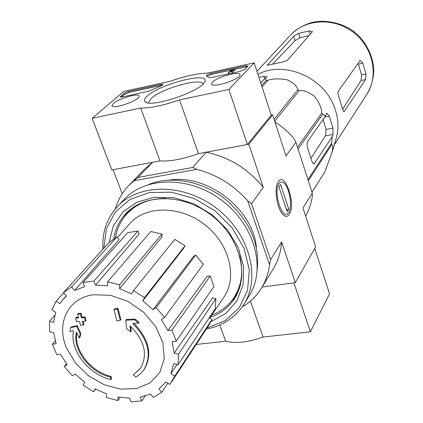 <?xml version="1.0" encoding="UTF-8"?>
<svg xmlns="http://www.w3.org/2000/svg" width="423" height="423" viewBox="0 0 423 423"><rect width="100%" height="100%" fill="white"/><g stroke="black" fill="none" stroke-linecap="round" stroke-linejoin="round"><path stroke-width="0.63" d="M257.945 74.332C283.214 60.589 322.252 76.352 333.715 105.475C338.189 116.325 339.109 126.99 336.465 137.459L335.666 140.166M307.955 179.653L331.632 143.275L332.203 136.729L333.023 134.429L332.954 128.095L329.268 116.166L326.82 113.2L325.678 115.701L322.649 114.374L321.824 113.031C321.654 108.061 319.249 102.535 314.606 96.455C308.7 92.024 303.555 90.073 299.172 90.596L297.792 89.761C297.052 86.16 293.536 82.85 287.243 79.836C279.608 78.419 273.173 78.578 267.939 80.301L266.416 80.217L264.682 78.652L267.167 76.891L263.915 76.478L258.887 77.213M331.632 143.275L331.685 144.74C332.996 144.359 333.086 147.019 331.949 152.724L324.811 171.833L312 192.238M325.678 115.701L307.621 141.488C306.849 143.011 306.876 145.274 307.706 148.277L312.005 161.676L313.036 163.437L314.088 163.891L332.203 136.729M332.954 128.095L326.038 129.39L325.451 135.836L310.926 158.392M260.78 83.014L264.682 78.652M261.626 85.61L266.416 80.217M262.064 86.948L267.939 80.301M274.088 119.355L297.792 89.761M274.717 121.29L299.172 90.596M297.506 147.167L321.824 113.031M298.104 149.018L322.649 114.374M308.309 180.758L331.685 144.74M311.989 192.211L324.811 171.833M110.429 377.12L111 376.354L111.556 378.802L110.985 379.568C88.502 374.656 69.293 349.842 73.57 330.765L69.747 331.537L70.71 327.698L76.674 326.345L80.238 334.244L79.26 338.025L76.494 332.192C72.227 349.572 89.761 372.568 110.429 377.12L110.985 379.568M111 376.354C90.993 371.917 73.734 350.17 76.833 332.933M70.71 327.698L71.328 326.974L77.287 325.62L80.846 333.509L79.868 337.29L79.26 338.025M80.846 333.509L80.238 334.244M77.287 325.62L76.674 326.345M130.665 326.339L131.31 331.135L130.744 331.881L126.678 328.629L125.689 320.248L126.26 319.513L135.006 319.053L139.151 322.363L138.591 323.098L132.737 323.505C148.531 339.637 152.227 355.119 143.831 369.945L140.272 373.932L135.857 377.067L133.314 374.799L140.685 368.042M134.022 323.426C149.213 339.442 152.666 354.691 144.37 369.179L143.831 369.945M135.006 319.053L134.44 319.788L138.591 323.098M125.689 320.248L134.44 319.788M133.314 374.799L140.404 368.449C148.182 354.728 144.687 340.467 129.924 325.678L130.744 331.881M114.009 309.668L114.596 308.949L117.98 308.267L120.872 319.555L120.291 320.285L116.912 320.946L114.009 309.668L117.398 308.986L120.291 320.285M117.98 308.267L117.398 308.986M83.141 321.358L83.981 324.399L83.373 325.123L80.529 325.239L79.498 321.522L76.526 321.596L75.601 318.048L78.572 317.969L77.631 314.136L80.476 314.003L81.417 317.842L84.494 317.657L85.425 321.221L82.348 321.401L83.373 325.123M77.631 314.136L78.244 313.422L81.084 313.29L82.025 317.123L85.102 316.938L86.033 320.497L85.425 321.221M85.102 316.938L84.494 317.657M82.025 317.123L81.417 317.842M81.084 313.29L80.476 314.003M78.398 317.276L76.219 317.335L75.601 318.048M196.214 344.475L225.692 341.197C235.627 343.772 248.074 342.387 263.048 337.052L310.366 331.791L293.9 282.844L262.133 287L295.302 282.664L315.627 246.836L302.968 207.994L312.29 193.142L295.926 142.234L286.011 155.955L272.624 114.876L248.798 144.238L206.117 152.248L192.719 167.455L137.977 177.449L152.608 162.289L113.073 169.713L122.21 193.766M295.926 142.234L293.551 138.025L288.713 132.875L282.078 126.985L274.881 121.792M305.618 216.127C309.017 210.083 311.249 203.489 312.317 196.341L312.29 193.142M272.624 114.876L271.265 115.146L247.365 144.507L228.854 89.47L179.532 99.87C163.368 105.47 150.424 108.203 140.7 108.061L92.151 118.303L123.749 91.458L170.173 81.279C185.01 76.114 197.361 73.406 207.228 73.153L254.202 62.853L228.854 89.47M289.274 214.424C287.904 216.476 286.228 216.888 284.256 215.661C277.731 212.113 273.47 188.748 278.123 182.022C284.653 170.152 296.359 204.589 289.274 214.424M243.103 305.538L244.959 305.306C251.664 300.753 257.152 295.037 261.419 288.169C265.702 281.189 268.42 273.417 269.578 264.846L247.629 200.676L251.532 203.701L270.598 259.585L281.639 241.988L295.302 282.664M248.798 144.238L263.302 187.405C248.01 168.692 228.954 156.975 206.117 152.248M251.532 203.701L263.302 187.405M169.776 180.045C207.434 173.853 253.044 209.242 256.391 247.265M247.629 200.676C233.501 184.973 216.555 174.53 196.785 169.343L133.89 180.758L128.978 185.263C122.511 192.005 117.948 199.894 115.294 208.92M244.959 305.306L242.591 306.3M133.89 180.758L137.977 177.449M192.719 167.455L196.785 169.343M152.608 162.289L144.56 169.168L128.978 185.263M261.419 288.169L273.142 269.076C278.07 261.039 280.898 252.008 281.639 241.988M270.598 259.585L269.578 264.846M115.474 237.742C116.986 228.526 120.804 220.557 126.926 213.832C136.65 203.606 149.62 198.445 165.842 198.366M239.624 255.624C243.579 271.392 241.792 285.261 234.257 297.232C228.78 305.512 221.24 311.487 211.643 315.146M126.926 213.832L136.407 205.335M240.179 285.874L234.257 297.232M121.887 220.42L125.864 214.419L130.776 209.115M237.911 292.267L233.998 298.342L229.171 303.682M93.663 294.752L110.572 295.339L127.899 301.388L143.577 312.216L155.706 326.535L162.86 342.609L164.256 358.508L159.857 372.399L150.281 382.757L136.719 388.515L120.719 389.155L104.026 384.697L88.402 375.672L75.463 363.04L66.58 348.108C55.746 323.558 67.96 297.797 93.663 294.752M71.646 286.931L116.933 236.906L119.127 239.513L74.628 290.416L71.646 286.931L63.487 292.573L66.453 296.037L63.133 299.384L59.944 303.582L56.111 301.16L51.876 309.885L55.683 312.29L53.552 322.342L49.48 321.3L49.66 331.711L53.71 332.753L56.132 343.767L52.426 344.2L56.862 354.754L60.568 354.337L67.088 364.716L64.27 366.524L72.254 375.735L75.083 373.948L84.737 382.255L83.199 385.152L93.583 391.756L95.149 388.874L106.57 393.95L106.538 397.525L117.895 400.586L117.948 397.012L129.549 398.112L131.056 401.85L141.784 400.882L140.288 397.123L150.398 393.998L153.269 397.356L161.787 392.375L158.9 389.001L165.969 381.985L169.835 384.433L174.778 376.063L170.887 373.604L177.089 364.526M178.025 364.763L178.485 354.188L215.852 298.654L215.254 308.674L178.025 364.763L173.721 363.653L170.887 373.604M178.485 354.188L174.154 353.089L212.61 297.877L215.852 298.654M176.243 341.224L172.008 330.083L210.183 275.97L213.964 286.424L176.243 341.224L172.172 341.684L174.154 353.089M172.008 330.083L167.926 330.569L207.106 276.393L210.183 275.97M164.499 317.525L156.161 307.648L195.733 255.053L203.368 264.232L164.499 317.525L161.322 319.534L167.926 330.569M156.161 307.648L152.994 309.678L193.316 256.639L195.733 255.053M142.784 300.838L144.544 297.586L185.036 245.747L183.667 248.243L142.784 300.838L152.994 309.678M144.544 297.586L133.451 290.627L131.717 293.895L119.593 288.713L119.651 284.742L107.654 281.845L107.616 285.811L95.577 285.102L93.959 281.057L83.03 282.612L84.653 286.641L74.628 290.416M117.488 237.567L129.39 224.037C145.263 205.456 179.965 205.24 204.642 224.602C229.504 243.727 237.858 277.403 223.767 297.369L209.708 317.98M93.959 281.057L137.972 230.99L139.13 234.041L95.577 285.102M119.651 284.742L161.967 234.046L161.866 237.06L119.593 288.713M171.484 382.106L208.856 325.239L212.039 319.439L174.778 376.063M212.039 319.439L209.263 317.705M167.862 383.185L161.787 392.375M145.152 395.928L141.784 400.882M120.169 397.382L117.895 400.586M95.577 389.102L93.583 391.756M66.453 363.849L64.27 366.524M55.286 340.88L52.426 344.2M54.752 315.394L49.48 321.3M63.699 292.816L56.111 301.16M116.933 236.906L109.16 242.374L63.487 292.573M137.972 230.99L127.693 232.639L83.03 282.612M161.967 234.046L150.784 231.508L107.654 281.845M185.036 245.747L174.778 239.37L133.451 290.627M326.038 129.39L323.124 119.355M366.006 73.94L361.565 74.855L358.392 64.116L362.839 63.18L360.296 60.468L359.978 60.695L338.183 91.384L337.898 92.907L338.321 95.233L342.53 108.711L343.936 111.72L344.274 111.423L365.546 79.577L366.006 73.94L362.839 63.18M361.565 74.855L361.083 80.481L342.619 109.166M293.71 36.23L267.225 65.274L281.39 62.313L287.238 60.547L312.502 31.593L309.319 30.937L298.691 33.348L293.71 36.23L295.09 40.65L300.06 37.753L309.276 35.511M272.872 63.889L295.09 40.65M271.265 115.146L254.202 62.853M247.365 144.507L198.477 153.681L179.532 99.87M198.477 153.681C182.588 159.222 169.75 161.634 159.968 160.909L140.7 108.061M159.968 160.909L111.788 169.951L92.151 118.303M245.065 69.272L248.09 65.919L245.668 65.819L211.029 73.396C208.185 74.157 206.556 74.971 206.138 75.844L209.226 77.578L211.484 77.583L240.359 71.313L245.065 69.272M161.01 84.346L128.634 91.431L124.018 93.388L120.19 96.883L122.157 96.978L148.991 91.151L160.803 86.054L163.098 84.436L161.01 84.346L161.369 85.361L162.437 85.197M147.172 96.153C160 83.701 212.023 70.815 204.436 82.194C200.38 91.553 151.281 107.981 145.369 101.959C143.709 100.695 144.312 98.76 147.172 96.153M212.573 82.078C217.316 76.849 240.216 70.662 240.015 74.697C241.295 79.096 211.489 88.719 211.622 83.87L212.573 82.078M113.396 103.424C118.868 98.379 139.442 92.563 139.188 96.158C140.362 100.198 111.82 110.054 112 105.544L113.396 103.424M148.785 102.979L148.642 102.477L151.043 98.527C161.137 88.581 202.263 77.081 202.844 84.145M121.19 97.131L124.388 94.398L128.999 92.436L161.369 85.361M206.984 76.24L211.384 74.443L230.26 70.318M234.617 69.367L247.555 66.675M234.575 69.24L234.929 70.297L234.554 70.678L234.199 69.621L234.575 69.24L230.435 70.144L230.059 70.525L232.951 69.89L228.145 72.576L232.386 71.424L229.24 72.222L234.199 69.621M230.286 71.207L230.059 70.525M232.386 71.424L232.74 72.486L231.333 73.274M228.832 73.819L228.161 72.624M229.742 72.296L229.604 71.884M234.554 70.678L232.476 71.704M310.366 331.791L329.57 293.837L314.738 248.396M219.775 324.964L225.692 341.197M250.4 301.128L263.048 337.052M103.799 248.269L106.374 228.753L115.326 211.934L130.035 199.429L149.277 192.571L171.304 192.174L193.988 198.435L215.043 210.802L232.327 228.06L244.119 248.444L249.321 269.879L247.566 290.263L239.212 307.68L225.221 320.613L207.011 328.047M109.055 242.49L113.301 225.935L122.77 212.103L136.809 202.22L154.342 197.24L173.906 197.721L193.797 203.717L212.214 214.752L227.484 229.848L238.234 247.624L243.563 266.458L243.103 284.684L237.023 300.742L225.977 313.353L211.003 321.586M102.948 249.2C101.959 232.364 106.829 218.094 117.557 206.387C139.283 183 184.608 183.259 217.031 208.671C249.665 233.808 261.097 277.652 243.791 304.475C235.177 317.636 222.688 325.853 206.313 329.115M117.557 206.387L124.462 199.138C146.035 175.92 190.868 176.074 222.863 201.152C255.069 225.956 266.284 269.351 249.099 295.978L243.791 304.475M148.732 184.439C171.114 175.386 201.718 180.891 224.682 198.704C248.666 218.998 259.558 242.347 257.358 268.742M113.724 238.852C115.188 229.255 119.101 220.97 125.462 214.001C144.127 193.359 183.577 193.443 211.712 215.508C240.042 237.319 249.861 275.516 234.458 298.691C228.61 307.532 220.489 313.771 210.099 317.409M279.069 183.556C280.264 181.916 281.681 181.604 283.32 182.625C289.131 185.803 292.869 206.308 288.735 212.314C283.093 222.926 272.544 191.894 279.069 183.556M278.942 186.918L280.613 184.507L288.74 209.115L287.117 211.611L278.942 186.918M286.413 209.485L288.74 209.115M314.606 163.463L313.316 163.69M333.023 134.429L325.451 135.836M290.585 35.051C305.454 18.728 334.196 17.285 353.66 32.566C373.271 47.646 378.966 75.849 366.826 94.292C370.955 87.45 373.245 79.952 373.694 71.799C374.144 59.495 367.338 42.58 355.309 32.714C342.656 22.276 323.421 19.188 311.154 22.71C303.169 25.126 296.312 29.24 290.585 35.051L256.957 71.297M329.268 116.166L324.742 117.039M263.915 76.478L264.634 78.704M344.274 111.423L343.513 111.572M365.546 79.577L361.083 80.481M309.319 30.937L310.35 34.295M267.463 64.846L267.648 65.417M298.691 33.348L300.06 37.753M128.999 92.436L128.634 91.431M120.83 97.147L120.539 96.359M124.388 94.398L124.018 93.388M211.384 74.443L211.029 73.396M246.017 66.876L245.668 65.819M336.465 137.459L331.949 152.724M63.133 299.384L66.268 295.82M282.828 214.424L284.256 215.661M334.276 144.846L366.826 94.292M112.132 105.893L112 105.544M211.743 84.209L211.622 83.87M146.918 102.641L145.369 101.959M148.642 102.477L148.827 102.979"/></g></svg>
